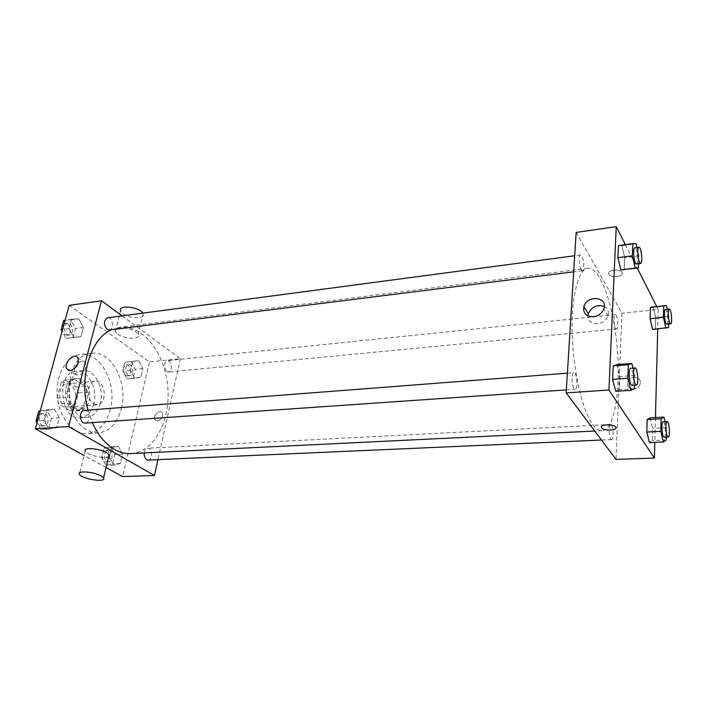 <?xml version="1.0" encoding="UTF-8"?>
<svg xmlns="http://www.w3.org/2000/svg" width="707" height="707" viewBox="0 0 707 707"><rect width="100%" height="100%" fill="white"/><g stroke="black" fill="none" stroke-linecap="round" stroke-linejoin="round"><path stroke-width="0.53" stroke-dasharray="3.54 2.65" d="M93.748 403.803L97.407 404.749C107.8 404.439 105.635 379.694 95.348 381.188C87.244 381.32 85.901 399.641 93.748 403.803M64.991 406.127L68.703 407.046C79.264 406.711 77.143 382.399 66.688 383.892C58.451 384.051 57.037 402.053 64.991 406.127M56.958 398.05L61.182 382.354L65.327 380.083L76.524 387.012L78.397 392.933L74.368 408.399L70.293 410.794L58.911 404.095L56.958 398.05L65.724 397.299L69.913 381.515L61.182 382.354M78.397 392.933L87.067 392.164L83.064 407.709L74.368 408.399M70.293 410.794L79.016 410.122L67.678 403.37L58.911 404.095M79.016 410.122L83.064 407.709M87.067 392.164L85.194 386.216L76.524 387.012M69.913 381.515L74.041 379.235L85.194 386.216M65.724 397.299L67.678 403.37M86.943 401.063C85.273 406.87 82.189 410.087 77.699 410.723C63.586 412.685 60.669 379.226 74.915 378.713C82.949 377.547 89.922 390.715 86.943 401.063M89.126 400.878C92.104 390.52 85.132 377.335 77.107 378.501C65.848 378.713 63.966 403.697 74.871 409.291L79.9 410.546C84.38 409.919 87.456 406.702 89.126 400.878M74.041 379.235L65.327 380.083M93.784 403.732C91.362 412.234 86.864 416.944 80.289 417.855C59.848 420.683 55.606 371.997 76.223 371.237C87.951 369.514 98.061 388.673 93.784 403.732M100.35 403.202C97.946 411.739 93.465 416.467 86.917 417.377C66.555 420.205 62.287 371.308 82.834 370.565C94.517 368.842 104.609 388.081 100.35 403.202M110.38 409.397C106.359 423.988 98.715 432.039 87.447 433.55C73.36 434.681 59.017 417.607 57.258 396.38C55.314 375.161 66.485 355.868 80.554 354.543C100.482 351.529 117.415 383.954 110.38 409.397M121.383 408.549C128.347 382.947 111.494 350.292 91.698 353.297C64.417 353.818 60.236 416.715 87.12 429.962C90.903 432.118 94.738 433.082 98.635 432.852C109.832 431.341 117.415 423.237 121.383 408.549M138.784 360.65L142.849 368.55L140.781 377.308L134.577 378.245L130.433 370.291L132.562 361.445L138.784 360.65L142.849 368.55L140.781 377.308L134.577 378.245L130.433 370.291L132.562 361.445L138.784 360.65L131.193 361.436L135.267 369.301L133.172 378.024L126.942 378.961L122.779 371.042L124.936 362.249L131.193 361.436M78.733 318.83L83.364 327.482L80.907 336.709L73.758 337.363L69.021 328.649L71.557 319.334L78.733 318.83L83.364 327.482L80.907 336.709L73.758 337.363L69.021 328.649L71.557 319.334L78.733 318.83L70.894 319.882L75.534 328.499L73.068 337.672L65.875 338.335L62.057 331.353M69.18 305.38L149.495 361.904L122.585 476.598M106.041 467.53L84.124 455.511M118.308 446.267L122.603 454.071L120.384 463.456L113.792 465.135L109.399 457.288L111.697 447.805L118.308 446.267L122.603 454.071L120.384 463.456L113.792 465.135L109.399 457.288L111.697 447.805L118.308 446.267L110.539 446.683L114.852 454.451L112.607 463.792L105.988 465.462L101.587 457.65L103.894 448.22L110.539 446.683M54.457 409.203L59.379 417.757L56.737 427.691L49.092 429.176L44.064 420.568L46.795 410.528L54.457 409.203L59.379 417.757L56.737 427.691L49.092 429.176L44.064 420.568L46.795 410.528L54.457 409.203L46.45 409.839L51.381 418.341L48.721 428.23L41.041 429.715L36.985 422.813M122.081 315.888L180.373 358.723L149.495 361.904M180.373 358.723L157.953 459.647M157.581 420.992C161.806 419.463 163.308 416.732 162.097 412.817C159.446 408.832 152.182 416.388 155.204 419.976L157.581 420.992C161.806 419.454 163.308 416.732 162.097 412.817C159.446 408.832 152.173 416.388 155.204 419.976L157.581 420.992M130.91 453.585C154.294 452.409 170.847 420.17 167.727 386.747C165.014 353.288 143.123 324.398 119.89 327.288L111.529 329.718M87.951 410.095L92.308 422.609M109.32 329.992C114.561 329.63 112.74 316.842 107.588 317.814M166.693 371.493L168.425 372.006C172.994 371.838 171.774 359.898 167.259 360.623C163.582 363.221 163.397 366.845 166.693 371.493M148.152 460.08C153.048 460.133 152.579 447.681 147.71 448.211C145.836 448.494 144.661 450.076 144.201 452.94M84.292 410.378L86.254 410.873C90.567 413.118 89.683 423.095 85.158 423.104M117.857 334.128C124.609 339.28 140.578 339.66 138.219 334.57C136.416 328.172 112.501 324.822 115.4 331.362L117.857 334.128M108.71 456.51C105.37 459.32 86.864 455.167 85.202 451.216L79.387 474.317M115.4 331.362L120.579 310.788L122.991 313.634C129.646 318.91 145.509 319.193 143.212 313.943L142.805 313.13M78.336 362.806C81.367 360.756 83.735 360.729 85.45 362.735C87.005 368.63 84.593 372.854 78.212 375.39L74.783 373.985L74.208 368.93M592.846 424.571C596.019 428.778 599.085 430.81 602.055 430.669C614.489 429.891 620.967 389.769 617.176 347.535C613.596 305.291 600.27 266.892 587.888 268.28C578.282 269.146 571.132 296.754 572.228 334.234C573.253 371.67 582.497 410.988 592.846 424.571M574.95 373.429C577.478 376.601 577.646 389.495 575.144 389.283C572.087 389.919 570.708 372.483 573.828 372.677L574.95 373.429M615.647 328.242L616.584 329.011C618.952 329.117 617.547 314.023 615.24 314.588C613.393 314.412 613.711 325.308 615.647 328.242M610.866 439.047L611.661 439.586C614.25 439.807 613.19 423.944 610.654 424.43C608.533 424.129 608.7 436.466 610.866 439.047M581.074 269.738L582.329 270.754C585.157 270.772 583.337 254.237 580.588 254.962C578.459 254.847 578.821 266.292 581.074 269.738M576.134 232.417L621.939 313.21L615.983 459.409M656.715 306.52L658.208 309.472L621.939 313.21M658.208 309.472L657.713 329.002M655.451 417.545L654.815 442.379M633.622 388.956C636.883 388.541 639.048 386.906 640.118 384.034C642.645 376.513 629.248 374.754 627.524 382.31C627.012 386.482 629.044 388.691 633.622 388.956C636.883 388.541 639.048 386.897 640.118 384.034C642.645 376.513 629.248 374.754 627.524 382.31C627.012 386.473 629.044 388.691 633.622 388.947M621.868 245.709L618.431 245.55L621.868 245.709L624.741 257.737L624.254 269.729L624.741 257.737L621.868 245.709L636.114 243.782M650.148 417.828L652.738 428.318L652.411 440.629L649.468 442.6L652.411 440.629L652.738 428.318L650.148 417.828M625.341 244.613L637.263 268.13M653.224 306.882L655.672 317.523L655.371 328.764L652.596 329.48L655.371 328.764L655.672 317.523L653.224 306.882M616.875 364.644L619.924 376.522L619.385 389.778L615.753 391.351L619.385 389.778L619.924 376.522L616.875 364.644M608.86 274.201L609.098 274.546C611.988 278.611 625.43 276.163 621.877 272.186C619.111 268.333 606.332 270.348 608.86 274.201L609.098 274.546C611.988 278.611 625.43 276.163 621.877 272.186C619.111 268.333 606.332 270.348 608.86 274.201M601.374 427.055C601.1 424.262 612.934 424.023 615.461 426.789L615.753 427.116M604.326 306.467C607.985 308.57 609.24 311.725 608.1 315.941C606.288 320.412 602.824 323.046 597.724 323.841C591.618 323.912 588.348 321.278 587.932 315.941M632.986 368.117L634.798 375.426L634.462 385.182M632.014 385.35C634.718 385.554 633.286 367.711 630.644 368.303M634.798 375.426L619.924 376.522M634.338 388.77L619.385 389.778M636.963 247.468L638.916 255.907L638.651 263.702M636.53 263.967C638.969 264.038 637.166 247.079 634.806 247.759M638.916 255.907L624.741 257.737M665.022 421.637L666.462 427.655L666.259 437.165M664.2 437.262C666.427 437.509 665.287 421.266 663.113 421.734M666.462 427.655L652.738 428.318M666.197 440.037L652.411 440.629M667.249 309.251L668.804 316.223L668.636 324.018M666.834 324.195C668.866 324.336 667.443 308.888 665.473 309.427M668.804 316.223L655.672 317.523M668.566 327.518L655.371 328.764M40.255 410.9L46.45 409.839M42.19 425.481L44.134 425.941C49.932 425.826 49.066 412.808 43.304 413.533C38.699 413.568 37.771 423.36 42.19 425.481M59.379 417.757L51.381 418.341M56.737 427.691L48.721 428.23M49.092 429.176L41.041 429.715M44.064 420.568L37.471 421.045M46.795 410.528L40.211 411.041M39.91 425.641L41.854 426.1C47.661 425.976 46.795 412.985 41.033 413.71C36.419 413.745 35.483 423.528 39.91 425.641M63.683 320.395L70.894 319.882M66.944 334.411L69.224 335.021C74.589 334.623 72.786 322.162 67.501 323.134C63.347 325.856 63.162 329.612 66.944 334.411M83.364 327.482L75.534 328.499M80.907 336.709L73.068 337.672M73.758 337.363L65.875 338.335M69.021 328.649L62.569 329.48M71.557 319.334L65.115 320.2M64.708 334.694L66.997 335.295C72.361 334.906 70.559 322.454 65.265 323.435C61.111 326.148 60.917 329.904 64.708 334.694M106.951 461.468L108.445 461.839C113.465 461.883 113.04 449.723 108.047 450.244C103.956 450.147 103.028 459.603 106.951 461.468M122.603 454.071L114.852 454.451M120.384 463.456L112.607 463.792M113.792 465.135L105.988 465.462M109.399 457.288L101.587 457.65M111.697 447.805L103.894 448.22M104.742 461.574L106.236 461.936C111.255 461.98 110.84 449.838 105.838 450.359C101.737 450.262 100.809 459.709 104.742 461.574M127.843 375.24L129.62 375.735C134.312 375.541 133.11 363.875 128.48 364.609C124.697 367.163 124.485 370.707 127.843 375.24M142.849 368.55L135.267 369.301M140.781 377.308L133.172 378.024M134.577 378.245L126.942 378.961M130.433 370.291L122.779 371.042M132.562 361.445L124.936 362.249M125.678 375.444L127.454 375.938C132.156 375.744 130.954 364.096 126.314 364.83C122.523 367.384 122.311 370.919 125.678 375.444M68.703 407.046L97.407 404.749M66.688 383.892L95.348 381.188M77.107 378.501L74.915 378.713M79.9 410.546L77.699 410.723M82.834 370.565L76.223 371.237M86.917 417.377L80.289 417.855M91.698 353.297L80.554 354.543M98.635 432.852L87.447 433.55M138.219 334.57L143.212 313.943M85.45 362.735L77.85 357.777M74.783 373.985L69.233 370.477M587.888 268.28L119.89 327.288M602.055 430.669L594.728 431.031M566.351 389.884L575.144 389.283M567.385 373.172L573.828 372.677M615.24 314.588L167.259 360.623M616.584 329.011L168.425 372.006M610.654 424.43L147.71 448.211M611.661 439.586L601.471 440.037M580.588 254.962L574.685 255.748M582.329 270.754L573.686 271.842M608.1 315.941L603.875 308.8M43.304 413.533L41.033 413.71M44.134 425.941L41.854 426.1M67.501 323.134L65.265 323.435M69.224 335.021L66.997 335.295M108.047 450.244L105.838 450.359M108.445 461.839L106.236 461.936M128.48 364.609L126.314 364.83M129.62 375.735L127.454 375.938"/><path stroke-width="1.06" d="M157.953 459.647L154.426 475.493L122.585 476.598L106.041 467.53M84.124 455.511L35.35 428.778L69.18 305.38L101.463 300.731L122.081 315.888M92.308 422.609C97.964 435.132 105.308 444.04 114.34 449.325C119.81 452.427 125.333 453.85 130.91 453.585L594.728 431.031M111.529 329.718C90.708 338.326 78.627 377.07 87.951 410.095M154.426 475.493L68.623 426.524L101.463 300.731M574.685 255.748L107.588 317.814C103.531 320.571 103.372 324.425 107.093 329.365L109.32 329.992L573.686 271.842M144.201 452.94C143.998 456.103 144.829 458.357 146.703 459.7L148.152 460.08L601.471 440.037M566.351 389.884L85.158 423.104C79.555 423.82 78.654 410.484 84.292 410.378L567.385 373.172M68.623 426.524L35.35 428.778M70.532 370.53L67.103 369.134C62.808 363.849 74.164 351.847 77.85 357.777C79.378 363.698 76.939 367.949 70.532 370.53M85.202 451.216C82.41 447.151 99.307 448.185 106.554 452.568L109.134 454.742L108.71 456.51M100.898 475.82L103.531 477.897C107.093 482.934 81.791 479.178 79.387 474.317C76.506 470.447 93.527 471.613 100.898 475.82M142.805 313.13C139.244 306.758 117.901 304.531 120.579 310.788M74.208 368.93L78.336 362.806M654.815 442.379L654.417 458.065L615.983 459.409L566.166 392.898L576.134 232.417L616.239 226.647L625.341 244.613M657.713 329.002L655.451 417.545M624.254 269.729L620.852 269.844L617.909 257.693L618.431 245.55L617.909 257.693L620.852 269.844L638.501 267.971L635.24 268.068L632.367 255.819L632.827 243.606L636.114 243.782L636.963 247.468M666.259 437.165L666.197 440.037L663.396 442.016L649.468 442.6L646.825 432.03L647.188 419.56L650.148 417.828L663.944 417.086L665.022 421.637M637.263 268.13L656.715 306.52M654.417 458.065L608.921 390.008L616.239 226.647M668.636 324.018L668.566 327.518L652.596 329.48L650.095 318.742L650.422 307.377L666.409 305.504L667.249 309.251M634.462 385.182L634.338 388.77L630.865 390.335L615.753 391.351L612.616 379.359L613.199 365.908L616.875 364.644L631.828 363.46L632.986 368.117M608.921 390.008L566.166 392.898M593.394 316.789C586.068 316.639 582.904 313.245 583.885 306.635C586.916 294.598 608.312 296.719 603.875 308.8C602.037 313.307 598.537 315.976 593.394 316.789M615.753 427.116C618.351 430.342 604.785 431.279 601.887 428.106C598.078 424.827 612.262 423.413 615.461 426.789L615.753 427.116C618.351 430.333 604.785 431.279 601.887 428.106L601.374 427.055M587.932 315.941L588.286 313.731C591.671 306.714 597.017 304.293 604.326 306.467M630.865 390.335L627.807 378.254L628.311 364.715L631.828 363.46M634.974 367.967L630.644 368.303C628.479 368.011 628.815 381.418 631.068 384.608L632.014 385.35L636.353 385.059C639.022 385.253 637.581 367.375 634.974 367.967C632.836 367.675 633.189 381.108 635.416 384.308L636.353 385.059M615.753 391.351L612.616 379.359L613.199 365.908L616.875 364.644M627.807 378.254L612.616 379.359M628.311 364.715L613.199 365.908M638.651 263.702L638.501 267.971M638.934 247.211L634.806 247.759C632.959 247.591 633.437 259.328 635.425 262.898L636.53 263.967L640.657 263.455C643.061 263.525 641.258 246.531 638.934 247.211C637.113 247.043 637.599 258.789 639.57 262.377L640.657 263.455M635.24 268.068L620.852 269.844M632.367 255.819L617.909 257.693M632.827 243.606L618.431 245.55M663.396 442.016L660.815 431.367L661.107 418.827L663.944 417.086M667.108 421.531L663.113 421.734C661.284 421.407 661.611 434.045 663.511 436.705L664.2 437.262L668.195 437.085C670.395 437.333 669.255 421.054 667.108 421.531C665.296 421.195 665.641 433.859 667.514 436.528L668.195 437.085M649.468 442.6L646.825 432.03L647.188 419.56L650.148 417.828M660.815 431.367L646.825 432.03M661.107 418.827L647.188 419.56M665.906 328.225L663.466 317.416L663.732 305.99L666.409 305.504M669.282 309.039L665.473 309.427C663.882 309.206 664.315 320.359 666.021 323.391L666.834 324.195L670.651 323.824C672.657 323.974 671.235 308.499 669.282 309.039C667.717 308.818 668.159 319.988 669.838 323.019L670.651 323.824M652.596 329.48L650.095 318.742L650.422 307.377L653.224 306.882M663.466 317.416L650.095 318.742M663.732 305.99L650.422 307.377M36.985 422.813L36.004 421.151L38.744 411.156L40.255 410.9M37.471 421.045L36.004 421.151M40.211 411.041L38.744 411.156M62.057 331.353L61.138 329.665L63.683 320.395L65.115 320.2M62.569 329.48L61.138 329.665M109.134 454.742L103.531 477.897M69.233 370.477L67.103 369.134M588.286 313.731L583.885 306.635"/></g></svg>
